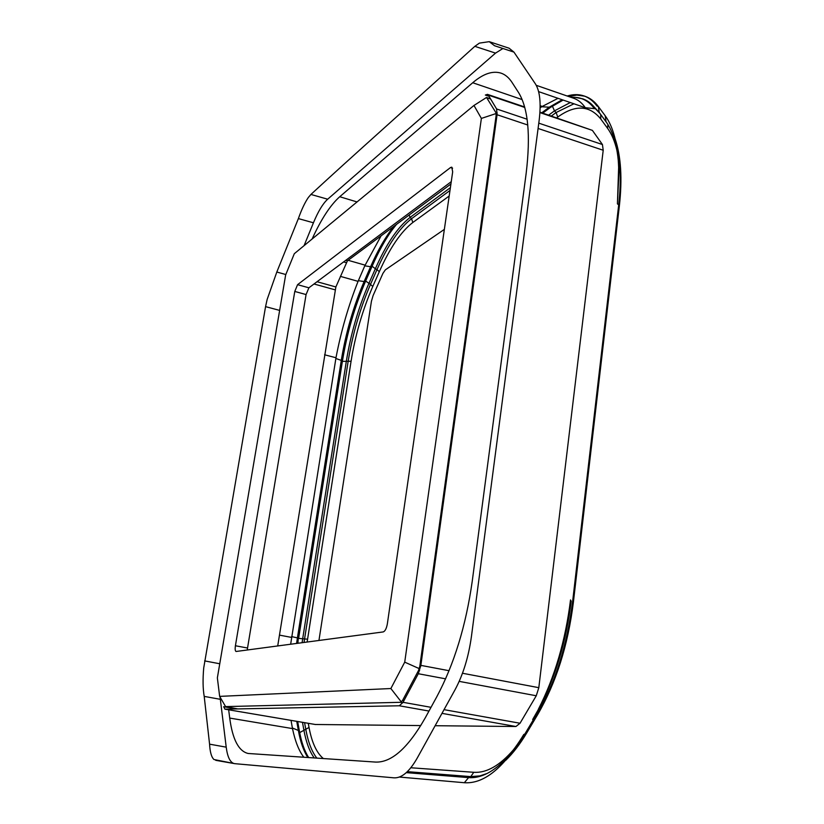 <?xml version="1.0" encoding="UTF-8"?>
<svg xmlns="http://www.w3.org/2000/svg" width="824" height="824" viewBox="0 0 824 824"><rect width="100%" height="100%" fill="white"/><g stroke="black" fill="none" stroke-linecap="round" stroke-linejoin="round"><path stroke-width="1.24" d="M496.13 115.463L419.807 666.317L418.53 670.489L402.483 700.575L400.629 702.306L225.591 706.601L219.648 696.383L217.361 677.884L285.65 274.948L294.302 253.71L473.965 105.451L486.521 97.479L495.894 112.589L496.13 115.463L496.934 115.721M473.965 105.451L481.381 118.419L495.842 113.63M277.709 645.975L335.862 286.958L347.429 260.837L450.913 183.989M401.175 701.77L390.864 688.534L219.648 696.383M450.532 167.53L451.789 167.159L452.675 171.835L387.362 623.778C386.497 628.496 385.117 631.215 383.212 631.926L236.055 651.485C235.149 651.022 234.943 649.116 235.417 645.759L294.776 291.449L297.577 284.671L450.532 167.53L452.592 168.189M297.577 284.671L308.897 287.803L451.253 181.682M235.417 645.759L247.54 648.014L306.075 294.559L308.897 287.803M247.54 648.014L247.313 650.012M390.864 688.534L404.728 662.146L418.911 668.48M481.381 118.419L404.728 662.146M318.95 640.485L371.428 301.275L373.076 295.631L382.903 273.424L385.344 269.86L444.352 229.391M539.926 112.6L592.384 130.377L539.947 112.157M592.384 130.377L602.437 144.54L603.209 150.256L538.814 687.679L536.259 695.765L520.037 723.245L515.937 726.511L435.134 725.717M315.365 724.492L420.796 725.573M236.735 708.939L223.644 706.714L224.993 709.165L399.321 705.777L428.985 711.05M488.993 96.284L485.346 95.048L487.447 94.358L488.282 95.09L496.604 108.964L497.068 114.732L420.858 665.38L418.304 673.733L403.049 702.316L399.321 705.777M507.625 758.101L525.578 733.824L523.807 734.452C512.178 753.713 500.106 766.639 487.592 773.221C481 776.63 474.665 778.093 468.578 777.609L470.772 776.61L479.949 775.889L487.108 773.468M406.284 772.644L468.578 777.609L464.345 782.718L399.352 777.053M302.47 722.318L303.891 730.105C306.095 742.177 309.546 751.467 314.253 757.967M302.078 642.73L302.686 638.724L304.561 638.971L304.035 642.462M371.871 266.07L375.363 268.748L368.864 283.549C358.255 308.114 350.736 334.029 346.327 361.283L302.686 638.724L298.628 638.415L342.362 361.458C346.945 333.236 354.722 306.404 365.681 280.943L372.149 266.152C378.103 252.566 384.468 240.896 391.256 231.142M365.392 280.86L370.491 284.414L376.99 269.613L375.363 268.748C386.168 244.213 397.755 227.084 410.136 217.371L411.516 218.731C399.341 228.207 387.826 245.171 376.99 269.613L379.308 271.683C389.834 247.993 401.02 231.585 412.845 222.47L449.173 196.03M552.348 106.018L554.47 110.849L548.681 115.123M450.388 187.656L410.136 217.371L409.106 215.043M573.937 103.793L556.118 112.528L554.47 110.849L570.311 102.547M594.238 107.069L599.223 112.486L606.835 122.858C614.21 133.735 618.258 149.978 618.989 171.608L617.423 203.858L618.7 204.898C621.564 179.024 620.544 157.765 615.662 141.11M538.329 709.34C554.717 677.318 565.449 640.856 570.527 599.934L571.187 601.139C566.397 640.238 556.087 675.237 540.276 706.147L532.654 719.517L540.276 706.147M220.08 697.186L226.209 747.162L209.574 744.165L204.208 696.404C202.879 688.833 202.714 679.347 203.713 667.955L265.565 306.631L267.141 299.483L276.812 272.033L298.37 218.597C301.543 209.636 304.859 202.591 308.331 197.492L310.926 194.443C353.496 155.108 403.976 110.509 474.83 46.34L479.403 43.116L489.24 41.664L494.554 45.742L513.949 52.118L509.129 48.225L489.24 41.664M523.807 734.452L521.613 738.077C502.3 769.153 483.214 784.036 464.345 782.718M297.886 643.286L298.278 638.342M568.478 96.46L576.821 95.079L584.618 96.171M567.19 96.006C573.185 94.204 578.778 94.173 583.969 95.934L585.277 96.387C590.211 98.097 594.578 101.486 598.358 106.533L605.207 115.782C613.324 126.834 617.794 144.066 618.639 167.457L617.423 203.858M583.969 95.934C588.892 97.644 593.249 101.022 597.019 106.069L598.358 106.533L599.223 112.486M297.536 643.328L342.145 360.706C346.636 333.03 354.269 306.703 365.011 281.736L371.49 266.924C379.267 249.188 387.63 234.995 396.56 224.355M562.205 99.755L549.268 107.202L550.38 107.429L563.122 100.075M575.348 97.386L582.815 98.849C587.666 100.538 591.941 103.876 595.649 108.861L594.413 108.624C588.872 101.249 582.187 97.49 574.359 97.345L570.641 97.201M296.753 721.35L298.37 730.466L299.328 730.723L297.67 721.505M550.38 107.429L542.769 113.115M393.79 226.415C385.529 236.849 377.794 250.28 370.594 266.729L364.795 265.822L358.069 281.355C348.418 305.704 341.054 331.176 335.986 357.75L290.656 644.244M364.795 265.822L381.11 235.819M541.79 112.785L549.268 107.202L541.636 106.749L558.033 98.324M536.259 85.315L573.586 98.221C578.16 99.797 582.063 102.959 585.298 107.707L594.413 108.624M291.037 720.382L292.489 728.591C295.167 741.373 298.947 750.932 303.86 757.266M228.66 709.804L229.721 718.075C232.543 739.427 238.672 751.231 248.127 753.476L375.384 762.066C391.41 762.818 408.045 748.058 425.287 717.797L436.699 696.939C454.106 664.319 465.941 625.776 472.224 581.322L526.134 173.555C530.749 135.26 528.205 108.222 518.502 92.453L512.085 82.503C508.985 77.724 505.318 74.613 501.105 73.161C492.701 70.534 483.235 73.727 472.729 82.74L522.148 99.58M502.939 48.492L495.533 53.117L474.83 46.34M209.574 744.165C210.017 752.106 211.48 757.225 213.972 759.522L234.747 763.663L393.975 777.835C401.69 778.278 409.435 771.697 417.212 758.101L454.92 689.987C463.067 674.897 468.568 657.058 471.431 636.478L539.133 120.469C541.224 103.247 539.957 91.021 535.332 83.78L513.949 52.118M215.723 760.325L234.747 763.663M226.209 747.162C227.455 756.782 230.03 762.231 233.954 763.518M304.077 245.645L313.439 222.789C318.136 211.438 322.874 203.59 327.674 199.212L495.533 53.117M472.729 82.74L339.735 196.73C330.414 205.042 321.195 219.132 312.111 239.012M541.636 106.749L540.132 107.882M299.328 730.723C301.357 742.084 304.478 751.035 308.691 757.596M420.683 666.492L419.807 666.317M497.243 113.012L495.894 112.589M490.63 99.014L487.149 97.912M347.429 260.837L345.689 260.363M294.776 291.449L306.075 294.559M335.038 289.811L314.006 283.992M237.837 708.918L225.673 706.611M402.812 702.738L400.629 702.306M346.245 262.65L343.587 261.939M335.862 286.958L317.034 281.726M403.832 700.843L402.483 700.575M419.601 670.695L418.53 670.489M556.004 673.332C550.679 687.875 544.633 700.853 537.845 712.276L524.795 734.102M556.664 117.832L557.735 117.06C575.204 104.504 589.551 105.153 600.778 119.016L607.618 128.379C611.666 133.91 614.776 141.285 616.949 150.483M307.136 642.051L351.076 361.231C355.298 335.007 362.539 310.092 372.778 286.484L379.308 271.683M323.368 758.574C316.643 752.951 311.863 742.579 309.031 727.468L308.248 723.297M513.836 749.346C499.983 765.506 486.623 773.159 473.769 772.294L410.846 767.762M505.72 760.336C513.095 753.167 520.088 744.062 526.701 733L537.712 714.521L536.589 715.325L525.578 733.824L526.814 732.814M527.02 731.413L526.855 730.744M536.589 715.325C555.057 683.457 567.056 645.583 572.608 601.695L573.391 602.22C567.963 645.408 556.076 682.839 537.712 714.521L537.825 714.326M538.01 712.904L537.845 712.276M407.344 771.655L470.772 776.61L473.769 772.294M304.571 722.669L305.858 729.673C308.176 742.239 311.843 751.725 316.859 758.142M299.678 732.618L309.031 727.468M372.778 286.484L370.491 284.414C359.954 308.753 352.497 334.451 348.13 361.478L304.561 638.971L307.568 639.156M342.032 361.376L351.076 361.231M449.976 190.478L411.516 218.731L412.845 222.47M551.349 116.03L556.118 112.528L557.735 117.06M600.016 113.568L595.536 108.83M600.706 114.505L600.778 119.016M607.906 124.506L607.618 128.379M572.608 601.695L618.7 204.898L619.339 206.155M615.157 138.916C620.997 156.375 622.398 178.746 619.349 206.021L573.38 602.272M224.993 709.165L315.664 724.543M441.983 713.357L515.937 726.511M459.184 681.366L536.259 695.765M444.033 709.649L520.037 723.245M462.48 673.249L538.814 687.679M538.082 128.462L603.209 150.256M538.783 123.147L602.437 144.54M418.304 673.733L445.609 678.832M403.049 702.316L431.024 707.322M420.858 665.38L449.049 670.705M497.068 114.732L527.772 125.011M496.604 108.964L527.102 119.222M488.282 95.09L524.775 107.46M605.207 115.782L606.062 121.787M296.578 643.462L297.413 637.9L298.319 638.085M358.347 280.685L364.126 281.54L370.594 266.729L371.49 266.924M365.011 281.736L364.126 281.54C353.393 306.487 345.781 332.793 341.28 360.438L297.413 637.9L291.614 636.591M292.376 727.983L298.37 730.466C300.42 741.95 303.593 750.973 307.867 757.534M229.721 718.075L292.489 728.591M348.14 260.302L365.094 265.153M340.384 276.37L358.069 281.355M538.618 91.629L585.298 107.707M540.142 105.719L542.13 106.389M335.862 358.481L342.145 360.706M279.645 310.401L265.565 306.631M285.825 274.526L276.812 272.033M327.674 199.212L310.926 194.443M313.439 222.789L298.37 218.597M220.307 699.308L204.208 696.404M219.761 663.763L204.64 660.899M324.584 354.773L335.986 357.75M339.735 196.73L357.039 201.942M279.449 635.119L291.5 637.405M237.796 708.918L225.591 706.601M490.455 98.715L486.521 97.479M224.859 709.155L315.52 724.533M487.447 94.358L524.641 106.965M618.639 167.457L618.989 171.608"/></g></svg>
